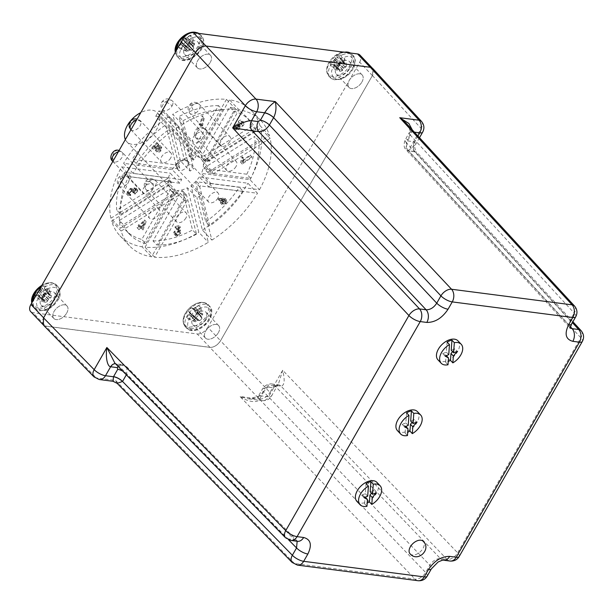 <?xml version="1.0" encoding="UTF-8"?>
<svg xmlns="http://www.w3.org/2000/svg" width="613" height="613" viewBox="0 0 613 613"><rect width="100%" height="100%" fill="white"/><g stroke="black" fill="none" stroke-linecap="round" stroke-linejoin="round"><path stroke-width="0.46" stroke-dasharray="3.06 2.3" d="M349.203 68.633A9.072 5.509 136.5 0 0 349.471 61.568A9.072 5.509 136.5 0 0 336.568 67.001A9.072 5.509 136.5 0 0 336.307 74.066A9.072 5.509 136.5 0 0 349.203 68.633M361.908 82.027A9.072 5.509 136.5 0 0 362.176 74.962A9.072 5.509 136.5 0 0 349.272 80.387A9.072 5.509 136.5 0 0 349.004 87.452A9.072 5.509 136.5 0 0 361.908 82.027A9.072 5.509 -43.5 0 1 351.372 88.578A9.072 5.509 -43.5 0 1 349.272 80.387A9.072 5.509 -43.5 0 1 359.816 73.836A9.072 5.509 -43.5 0 1 361.908 82.027M197.562 49.009A9.072 5.509 136.5 0 0 197.83 41.945A9.072 5.509 136.5 0 0 184.927 47.377A9.072 5.509 136.5 0 0 184.666 54.442A9.072 5.509 136.5 0 0 197.562 49.009M210.267 62.403A9.072 5.509 136.5 0 0 210.535 55.339A9.072 5.509 136.5 0 0 197.631 60.764A9.072 5.509 136.5 0 0 197.363 67.828A9.072 5.509 136.5 0 0 210.267 62.403A9.072 5.509 -43.5 0 1 199.731 68.955A9.072 5.509 -43.5 0 1 197.631 60.764A9.072 5.509 -43.5 0 1 208.175 54.212A9.072 5.509 -43.5 0 1 210.267 62.403M54.028 299.642A9.072 5.509 136.5 0 0 54.296 292.577A9.072 5.509 136.5 0 0 41.393 298.01A9.072 5.509 136.5 0 0 41.125 305.075A9.072 5.509 136.5 0 0 54.028 299.642M66.733 313.036A9.072 5.509 136.5 0 0 66.993 305.971A9.072 5.509 136.5 0 0 54.097 311.396A9.072 5.509 136.5 0 0 53.829 318.461A9.072 5.509 136.5 0 0 66.733 313.036A9.072 5.509 -43.5 0 1 56.189 319.588A9.072 5.509 -43.5 0 1 54.097 311.396A9.072 5.509 -43.5 0 1 64.633 304.845A9.072 5.509 -43.5 0 1 66.733 313.036M205.669 319.266A9.072 5.509 136.5 0 0 205.937 312.201A9.072 5.509 136.5 0 0 193.034 317.634A9.072 5.509 136.5 0 0 192.766 324.691A9.072 5.509 136.5 0 0 205.669 319.266M218.374 332.66A9.072 5.509 136.5 0 0 218.634 325.595A9.072 5.509 136.5 0 0 205.73 331.02A9.072 5.509 136.5 0 0 205.47 338.085A9.072 5.509 136.5 0 0 218.374 332.66A9.072 5.509 -43.5 0 1 207.83 339.211A9.072 5.509 -43.5 0 1 205.73 331.02A9.072 5.509 -43.5 0 1 216.274 324.469A9.072 5.509 -43.5 0 1 218.374 332.66M125.358 139.542A21.057 12.789 136.5 0 0 126.83 141.741A21.057 12.789 136.5 0 0 156.767 129.144A21.057 12.789 136.5 0 0 157.38 112.761A21.057 12.789 136.5 0 0 140.783 112.616M210.895 183.44L259.475 189.724L249.951 179.686L201.363 173.395L210.895 183.44A21.057 12.789 -43.5 0 1 209.96 185.218A21.057 12.789 -43.5 0 1 208.864 186.98L199.34 176.935L247.92 183.218L257.452 193.264L208.864 186.98M190.98 185.524L200.505 195.57L211.906 240.097L202.382 230.059L190.98 185.524A21.057 12.789 136.5 0 0 199.34 176.935M200.505 195.57A21.057 12.789 -43.5 0 1 196.934 197.792L187.402 187.754A21.057 12.789 -43.5 0 1 177.548 190.482L187.072 200.528A21.057 12.789 -43.5 0 1 184.038 200.137L174.513 190.091A21.057 12.789 -43.5 0 1 170.498 187.77A21.057 12.789 -43.5 0 1 168.927 185.364L178.46 195.401A21.057 12.789 -43.5 0 1 177.747 192.628L168.215 182.582A21.057 12.789 -43.5 0 1 170.176 173.157L179.709 183.203A21.057 12.789 -43.5 0 1 180.643 181.425A21.057 12.789 -43.5 0 1 181.732 179.663L172.207 169.625L123.619 163.334L133.144 173.379L181.732 179.663M167.05 178.904A0.728 0.444 136.5 0 0 167.272 177.854L124.7 172.345A82.77 50.274 136.5 0 0 116.799 210.152L167.05 178.904L171.027 183.088L120.769 214.335L116.799 210.152M120.769 214.335A82.77 50.274 -43.5 0 1 128.669 176.529L171.242 182.038A0.728 0.444 -43.5 0 1 171.027 183.088M174.812 164.767A0.728 0.444 136.5 0 0 175.747 163.809L165.755 124.791A82.77 50.274 136.5 0 0 132.209 159.257L174.812 164.767L178.781 168.95L136.178 163.441L132.209 159.257M136.178 163.441A82.77 50.274 -43.5 0 1 169.724 128.975L179.716 167.993A0.728 0.444 -43.5 0 1 178.781 168.95M195.501 52.634A9.149 5.555 -43.5 0 1 206.091 46.09L370.267 67.33A9.149 5.555 -43.5 0 1 372.65 68.464A9.149 5.555 -43.5 0 1 372.382 75.591L220.534 340.728A9.149 5.555 -43.5 0 1 209.914 347.333L45.737 326.085A9.149 5.555 -43.5 0 1 43.354 324.951A9.149 5.555 -43.5 0 1 43.584 317.894M372.382 75.591L359.678 62.197L207.83 327.334L220.534 340.728M359.678 62.197A9.149 5.555 136.5 0 0 359.946 55.078M30.65 311.565A9.149 5.555 136.5 0 0 33.033 312.699L45.737 326.085M209.914 347.333L197.21 333.947L33.033 312.699M197.21 333.947A9.149 5.555 136.5 0 0 207.83 327.334M269.452 135.603L259.927 125.558L202.612 161.196L212.144 171.234L269.452 135.603A90.755 55.124 136.5 0 0 261.138 120.861A90.755 55.124 136.5 0 0 239.016 109.827L209.585 161.227L206.55 160.836L235.99 109.428A90.755 55.124 136.5 0 0 182.268 124.316L193.67 168.843L184.138 158.805L172.736 114.279L182.268 124.316M190.091 171.073L178.689 126.546L169.165 116.501L180.559 161.027L190.091 171.073A21.057 12.789 -43.5 0 1 193.67 168.843M178.689 126.546A90.755 55.124 136.5 0 0 133.144 173.379M179.709 183.203L131.121 176.919A90.755 55.124 136.5 0 0 120.432 228.258L177.747 192.628M178.46 195.401L121.144 231.04A90.755 55.124 136.5 0 0 129.458 245.782A90.755 55.124 136.5 0 0 151.58 256.816L184.038 200.137M187.072 200.528L154.606 257.215A90.755 55.124 136.5 0 0 208.328 242.319L196.934 197.792M211.906 240.097A90.755 55.124 136.5 0 0 257.452 193.264M259.475 189.724A90.755 55.124 136.5 0 0 270.164 138.377L212.849 174.015L203.324 163.977L260.632 128.339L270.164 138.377M212.144 171.234A21.057 12.789 -43.5 0 1 212.849 174.015M259.927 125.558A90.755 55.124 136.5 0 0 251.614 110.815A90.755 55.124 136.5 0 0 229.492 99.781L239.016 109.827M249.951 179.686A90.755 55.124 136.5 0 0 260.632 128.339M202.382 230.059A90.755 55.124 136.5 0 0 247.92 183.218M187.402 187.754L198.804 232.281L208.328 242.319M154.606 257.215L145.082 247.169A90.755 55.124 136.5 0 0 198.804 232.281M145.082 247.169L177.548 190.482M174.513 190.091L142.047 246.778L151.58 256.816M121.144 231.04L111.62 220.994A90.755 55.124 136.5 0 0 119.926 235.737A90.755 55.124 136.5 0 0 142.047 246.778M111.62 220.994L168.927 185.364M168.215 182.582L110.907 218.22L120.432 228.258M131.121 176.919L121.596 166.874A90.755 55.124 136.5 0 0 110.907 218.22M121.596 166.874L170.176 173.157M169.165 116.501A90.755 55.124 136.5 0 0 123.619 163.334M235.99 109.428L226.458 99.39A90.755 55.124 136.5 0 0 172.736 114.279M226.458 99.39L197.018 150.79L206.55 160.836M209.585 161.227L200.053 151.181L229.492 99.781M202.612 161.196A21.057 12.789 136.5 0 0 201.049 158.79A21.057 12.789 136.5 0 0 197.493 156.599L200.558 151.25L200.053 151.181M252.119 126.117A82.77 50.274 136.5 0 0 245.821 116.309A82.77 50.274 136.5 0 0 229.745 107.106L201.279 156.813A0.728 0.444 136.5 0 0 201.907 157.342L252.119 126.117L256.088 130.301L205.876 161.525A0.728 0.444 -43.5 0 1 205.248 160.997L233.714 111.29L229.745 107.106M172.207 169.625A21.057 12.789 -43.5 0 1 180.559 161.027M184.138 158.805A21.057 12.789 -43.5 0 1 193.447 156.077L155.74 116.324A21.057 12.789 -43.5 0 1 159.778 116.845L197.493 156.599M203.324 163.977A21.057 12.789 -43.5 0 1 201.363 173.395M246.84 174.215A82.77 50.274 136.5 0 0 254.74 136.4L204.489 167.648A0.728 0.444 136.5 0 0 204.267 168.705L246.84 174.215L250.809 178.398L208.236 172.889A0.728 0.444 -43.5 0 1 208.458 171.839L258.709 140.592L254.74 136.4M205.784 221.76A82.77 50.274 136.5 0 0 239.338 187.302L196.735 181.785A0.728 0.444 136.5 0 0 195.8 182.751L205.784 221.76L209.761 225.952L199.769 186.934A0.728 0.444 -43.5 0 1 200.704 185.969L243.307 191.486L239.338 187.302M153.012 240.909A82.77 50.274 136.5 0 0 192.551 229.982L182.559 190.942A0.728 0.444 136.5 0 0 181.456 191.248L153.012 240.909L156.982 245.1L185.425 195.432A0.728 0.444 -43.5 0 1 186.528 195.126L196.52 234.166L192.551 229.982M119.42 220.442A82.77 50.274 136.5 0 0 125.726 230.243A82.77 50.274 136.5 0 0 141.795 239.445L170.261 189.746A0.728 0.444 136.5 0 0 169.64 189.218L119.42 220.442L123.389 224.626L173.609 193.401A0.728 0.444 -43.5 0 1 174.23 193.93L145.764 243.637L141.795 239.445M197.018 150.79L196.512 150.721L193.447 156.077M218.534 105.643A82.77 50.274 136.5 0 0 178.988 116.57L188.988 155.618A0.728 0.444 136.5 0 0 190.091 155.311L218.534 105.643L222.504 109.827L194.06 159.495A0.728 0.444 -43.5 0 1 192.957 159.801L182.958 120.753L178.988 116.57M196.512 150.721L158.805 110.976L162.851 111.497L200.558 151.25M233.714 111.29A82.77 50.274 -43.5 0 1 249.79 120.5A82.77 50.274 -43.5 0 1 256.088 130.301M162.851 111.497L159.778 116.845M155.74 116.324L158.805 110.976M258.709 140.592A82.77 50.274 -43.5 0 1 250.809 178.398M243.307 191.486A82.77 50.274 -43.5 0 1 209.761 225.952M196.52 234.166A82.77 50.274 -43.5 0 1 156.982 245.1M145.764 243.637A82.77 50.274 -43.5 0 1 129.695 234.427A82.77 50.274 -43.5 0 1 123.389 224.626M128.669 176.529L124.7 172.345M169.724 128.975L165.755 124.791M182.958 120.753A82.77 50.274 -43.5 0 1 222.504 109.827M236.411 126.937L235.944 130.148L239.292 129.351L240.158 127.144L243.009 125.956L244.143 124.102L243.645 122.179C242.618 121.389 241.323 121.681 239.752 123.067L238.718 125.918L236.411 126.937L234.825 125.259L234.358 128.469L237.706 127.673L239.292 129.351M235.821 130.025L234.235 128.355L235.821 130.025M244.143 124.102L242.549 122.431L242.051 120.508L243.813 122.339L242.051 120.508C241.032 119.711 239.737 120.01 238.166 121.397L237.131 124.247L234.825 125.259M251.843 156.652L243.353 162.583L244.189 158.614L243.376 158.836L242.265 164.092L252.066 157.234L250.257 154.974L241.76 160.912L242.602 156.943L244.189 158.614M225.783 203.57L226.549 200.014L219.906 199.991L219.561 200.834L223.507 200.543L222.672 201.225L222.006 204.612L225.783 203.57L224.197 201.899L224.963 198.344L218.32 198.321L217.967 199.164L221.921 198.865L221.086 199.554L220.419 202.934L224.197 201.899M226.641 200.114L224.963 198.344L226.641 200.114M221.898 204.504L220.312 202.834L221.898 204.504M178.651 231.17L180.406 231.116L180.506 227.231L176.774 228.228L176.605 229.017L179.67 228.197L179.609 230.335L178.628 230.45L175.333 233.867L175.67 235.676L177.701 235.967L180.812 233.047L177.816 235.208L176.46 234.94L176.222 233.591L178.651 231.17L177.065 229.492L178.82 229.446L178.919 225.553L180.506 227.231M139.036 229.668L140.745 227.936L143.044 229.952L146.193 221.684L140.967 226.795L140.385 226.289L139.68 227.002L140.262 227.515L138.553 229.247L139.036 229.668L136.967 227.576L138.676 225.837L138.094 225.331L138.799 224.611L139.381 225.124L144.507 219.921L146.193 221.684M133.986 192.551L135.848 190.245L136.737 190.421L136.898 191.386L134.99 194.183L137.733 191.164L137.45 189.655L136.025 189.379L134.032 190.919L133.511 190.137L132.094 190.007L128.692 193.57L128.96 195.202L130.623 195.608L130.799 194.804L129.718 194.513L129.535 193.333L131.841 190.842L133.029 191.064L133.197 192.758L133.986 192.551L132.4 190.873L134.255 188.566L135.151 188.75L135.312 189.716L136.898 191.386M136.025 189.379L134.439 187.708L132.446 189.241L134.032 190.919L131.925 188.459L130.508 188.329L127.106 191.9L127.374 193.524L129.036 193.938L129.213 193.126L128.132 192.834L127.941 191.662L130.255 189.164L131.443 189.386L131.611 191.087L132.4 190.873M158.162 148.139L161.089 148.124L159.441 146.392L158.836 148.875L160.422 150.553L157.549 151.258L156.844 151.97C157.962 152.714 159.326 152.361 160.92 150.913L161.755 147.342L155.434 148.039L158.828 144.591L158.369 144.185L153.373 149.258L158.162 148.139L156.576 146.469L159.441 146.392L161.027 148.062L160.422 150.553M160.92 150.913L159.334 149.235L160.169 145.672L161.847 147.442L160.169 145.672L156.966 145.633L153.848 146.361L157.242 142.913L156.775 142.507L151.779 147.58L156.576 146.469M203.554 117.742L201.922 125.205L200.566 125.565L200.911 126.24L202.604 125.78L204.405 117.512L203.554 117.742L201.961 116.064L202.819 115.834L204.405 117.512M238.718 125.918L237.131 124.247M239.752 123.067L238.166 121.397M243.009 125.956L241.422 124.286L242.549 122.431M240.158 127.144L238.564 125.473L241.422 124.286M237.706 127.673L238.564 125.473M243.353 162.583L241.76 160.912M252.066 157.234L250.257 154.974M242.265 164.092L240.671 162.414L250.479 155.556M243.376 158.836L241.783 157.166L240.671 162.414M242.602 156.943L241.783 157.166M222.672 201.225L221.086 199.554M223.507 200.543L221.921 198.865M219.561 200.834L217.967 199.164M219.906 199.991L218.32 198.321M180.406 231.116L178.82 229.446M176.222 233.591L174.636 231.921L177.065 229.492M177.816 235.208L176.23 233.53L174.874 233.269L174.636 231.921M179.931 233.285L178.345 231.607L176.23 233.53M180.812 233.047L179.226 231.377L178.345 231.607M177.701 235.967L176.115 234.289L179.226 231.377M175.333 233.867L173.747 232.189L174.084 233.997L176.115 234.289M178.628 230.45L177.034 228.772L173.747 232.189M179.609 230.335L178.015 228.657L177.034 228.772M179.67 228.197L178.084 226.519L178.015 228.657M176.605 229.017L175.012 227.339L178.084 226.519M176.774 228.228L175.188 226.549L175.012 227.339M178.919 225.553L175.188 226.549M143.044 229.952L139.159 226.258L137.45 227.998M140.745 227.936L139.159 226.258M138.553 229.247L136.967 227.576M140.262 227.515L138.676 225.837M139.68 227.002L138.094 225.331M140.385 226.289L138.799 224.611M140.967 226.795L139.381 225.124M146.093 221.592L144.507 219.921M141.45 228.274L144.607 220.006M135.848 190.245L134.255 188.566M133.197 192.758L131.611 191.087M131.841 190.842L130.255 189.164M129.535 193.333L127.941 191.662M129.718 194.513L128.132 192.834M130.799 194.804L129.213 193.126M130.623 195.608L129.036 193.938M128.692 193.57L127.106 191.9M132.094 190.007L130.508 188.329M132.446 189.241L131.925 188.459L132.446 189.241M137.733 191.164L136.147 189.494L135.864 187.984L134.439 187.708M134.99 194.183L133.404 192.505L136.147 189.494M135.174 193.34L133.588 191.662L133.404 192.505M135.312 189.716L133.588 191.662M153.373 149.258L151.779 147.58M158.369 144.185L156.775 142.507M158.828 144.591L157.242 142.913M155.434 148.039L153.848 146.361M156.844 151.97L155.258 150.3C156.376 151.036 157.733 150.683 159.334 149.235M157.549 151.258L155.963 149.58L155.258 150.3M158.836 148.875L155.963 149.58M200.566 125.565L198.98 123.895L200.336 123.527L201.961 116.064M201.922 125.205L200.336 123.527M202.604 125.78L201.01 124.11L202.819 115.834M200.911 126.24L199.317 124.562L201.01 124.11M198.98 123.895L199.317 124.562M240.947 123.849L241.361 121.228L238.679 121.788L238.235 124.493L240.947 123.849L242.533 125.527L242.947 122.907L240.265 123.466L238.679 121.788M241.476 121.336L243.062 123.014L241.476 121.336M240.265 123.466L239.821 126.163L238.128 124.393L239.821 126.163L242.533 125.527M237.177 127.289L237.56 125.167L235.323 125.68L235.047 127.719L237.177 127.289L238.764 128.96L239.147 126.845L236.909 127.351L235.323 125.68M237.637 125.244L239.223 126.914L237.637 125.244M236.909 127.351L236.633 129.389L234.955 127.634L236.633 129.389L238.764 128.96M221.147 202.198L223.699 201.516L224.235 199.064L221.684 199.746L221.147 202.198L222.734 203.876L225.293 203.194L225.829 200.735L224.235 199.064L225.891 200.803L223.27 201.416L222.734 203.876L221.147 202.198M139.864 225.546L141.274 226.787L142.929 222.435L139.864 225.546L142.86 228.457L144.515 224.105L142.929 222.435M223.699 201.516L225.293 203.194M221.684 199.746L223.27 201.416M141.274 226.787L142.86 228.457M144.515 224.105L141.45 227.216M170.682 157.993A6.536 3.969 -43.5 0 1 161.388 161.901A6.536 3.969 -43.5 0 1 161.579 156.813A6.536 3.969 -43.5 0 1 170.866 152.905A6.536 3.969 -43.5 0 1 170.682 157.993M185.954 217.952A6.536 3.969 -43.5 0 1 176.659 221.86A6.536 3.969 -43.5 0 1 176.851 216.772A6.536 3.969 -43.5 0 1 186.145 212.864A6.536 3.969 -43.5 0 1 185.954 217.952M410.097 553.845A9.072 5.509 136.5 0 0 422.993 548.413A9.072 5.509 136.5 0 0 423.261 541.348M152.56 189.586A6.536 3.969 -43.5 0 1 143.273 193.493A6.536 3.969 -43.5 0 1 143.465 188.406A6.536 3.969 -43.5 0 1 152.752 184.498A6.536 3.969 -43.5 0 1 152.56 189.586M217.899 198.106A6.536 3.969 -43.5 0 1 208.612 202.022A6.536 3.969 -43.5 0 1 208.803 196.934A6.536 3.969 -43.5 0 1 218.09 193.026A6.536 3.969 -43.5 0 1 217.899 198.106M158.89 214.42A6.536 3.969 -43.5 0 1 149.595 218.328A6.536 3.969 -43.5 0 1 149.787 213.24A6.536 3.969 -43.5 0 1 159.081 209.332A6.536 3.969 -43.5 0 1 158.89 214.42M437.988 359.869A13.793 8.375 136.5 0 0 457.597 351.624A13.793 8.375 136.5 0 0 458.003 340.882M447.099 342.077L446.364 352.168L442.724 353.601L446.126 355.433L445.62 362.26A13.793 8.375 136.5 0 0 448.249 361.455M445.62 362.26L448.003 364.773M452.524 351.647L454.854 348.835L457.237 351.341M454.854 348.835L451.214 350.261M446.364 352.168L448.747 354.682M442.724 353.601L445.107 356.107M397.462 430.64A13.793 8.375 136.5 0 0 417.07 422.388A13.793 8.375 136.5 0 0 417.476 411.652M406.572 412.84L405.837 422.932L402.197 424.365L405.591 426.196L405.093 433.031A13.793 8.375 136.5 0 0 407.722 432.219M405.093 433.031L407.476 435.536M411.997 422.411L414.327 419.599L416.71 422.112M414.327 419.599L410.687 421.031M405.837 422.932L408.212 425.445M402.197 424.365L404.572 426.878M236.02 166.521A6.536 3.969 -43.5 0 1 226.733 170.429A6.536 3.969 -43.5 0 1 226.925 165.341A6.536 3.969 -43.5 0 1 236.212 161.434A6.536 3.969 -43.5 0 1 236.02 166.521M202.627 138.147A6.536 3.969 -43.5 0 1 193.34 142.063A6.536 3.969 -43.5 0 1 193.532 136.975A6.536 3.969 -43.5 0 1 202.819 133.067A6.536 3.969 -43.5 0 1 202.627 138.147M229.691 141.68A6.536 3.969 -43.5 0 1 220.404 145.588A6.536 3.969 -43.5 0 1 220.596 140.507A6.536 3.969 -43.5 0 1 229.883 136.599A6.536 3.969 -43.5 0 1 229.691 141.68M43.354 325.051L45.699 326.147L209.876 347.395C213.991 347.418 217.531 345.219 220.504 340.79L372.413 75.529L372.719 68.441M581.139 330.706A9.149 5.586 -42.6 0 1 580.825 337.771L457.65 552.842A9.149 5.64 -43.8 0 1 447.03 559.447L280.976 386.106C284.516 385.677 285.091 380.389 282.685 370.252L278.494 383.899L273.704 387.86L268.571 396.826A9.149 3.218 29.8 0 0 271.505 396.098A9.149 3.218 29.8 0 0 269.981 392.42A9.149 5.64 -43.8 0 1 259.36 399.032L209.876 347.395M417.943 136.009L414.618 141.818L415.698 144.323L408.457 150.629L415.131 151.855L572.381 322.645M572.894 321.748L416.564 152.016L415.131 151.855A7.264 5.195 98 0 1 414.618 141.818L407.944 140.952A7.264 5.172 -82.6 0 0 408.503 150.997L570.389 326.767M421.476 121.382A9.149 5.586 -42.6 0 1 421.162 128.454L408.457 150.629L580.825 337.771A9.149 3.218 -150.2 0 1 582.35 341.449M117.198 383.37L115.596 380.428L96.287 377.93A9.149 5.525 -44.3 0 1 93.95 376.842M297.466 541.294A9.149 6.513 97.4 0 1 294.432 539.701L297.159 541.256M570.182 327.917L569.738 327.511L570.029 320.415A9.149 3.218 -150.2 0 1 571.554 324.085M259.498 399.232A7.264 2.513 -149.9 0 1 258.28 396.327A7.264 2.513 -149.9 0 1 260.586 395.791L268.571 396.826A9.149 6.513 97.4 0 1 262.395 400.626C266.417 400.91 269.452 399.4 271.505 396.098L277.658 385.002L278.532 384.841A7.264 5.149 96.8 0 0 273.704 387.86L267.03 387.002L264.839 388.366L260.586 395.791L248.679 398.848L240.051 396.534C248.204 402.197 257.567 403.109 259.498 399.232L425.644 572.519L429.836 565.201C432.816 560.765 436.356 558.558 440.456 558.596L274.348 385.255L280.915 386.098A7.264 5.172 97.4 0 0 278.509 384.834L271.934 383.983A7.264 5.172 97.4 0 1 274.348 385.255C270.21 385.171 266.663 387.37 263.72 391.86L429.836 565.201A9.149 3.218 29.8 0 1 431.36 568.879M412.281 129.872L411.767 131.826L407.507 139.251L407.944 140.952M574.534 306.033A9.149 5.586 -42.6 0 1 574.212 313.097L410.58 135.435L410.633 130.171L406.105 123.159M427.169 576.189A9.149 3.218 -150.2 0 0 425.644 572.519A9.149 5.64 -43.8 0 1 415.024 579.124L294.47 563.523L115.596 380.428L113.045 381.301M297.504 565.117A9.149 6.513 97.4 0 1 294.47 563.523A9.149 5.525 -44.3 0 1 292.133 562.443M117.987 365.019A7.264 5.195 -82 0 0 115.612 363.754L118.041 365.026L287.857 538.85A9.149 5.525 -44.3 0 1 285.528 537.77M356.927 501.403A13.793 8.375 136.5 0 0 376.543 493.159A13.793 8.375 136.5 0 0 376.949 482.416M366.045 483.611L365.302 493.703L361.662 495.128L365.064 496.959L364.566 503.794A13.793 8.375 136.5 0 0 367.195 502.989M364.566 503.794L366.949 506.307M371.47 493.181L373.8 490.369L376.183 492.875M373.8 490.369L370.16 491.795M365.302 493.703L367.685 496.216M361.662 495.128L364.045 497.641M195.539 321.84A5.479 3.333 -43.5 0 1 195.218 321.741A5.479 3.333 -43.5 0 1 193.984 320.515L187.019 317.534A8.521 5.18 136.5 0 0 187.892 318.729A8.521 5.18 136.5 0 0 188.881 319.304A8.521 5.18 136.5 0 0 189.256 319.427L195.539 321.84L197.654 320.285L199.654 320.699L193.723 315.687L192.329 315.534L191.241 316.377A24.666 18.175 -49.1 0 0 189.256 319.427M185.31 325.526A15.087 9.164 -43.5 0 1 187.953 309.695L187.953 309.695A15.087 9.164 -43.5 0 1 191.202 306.607A15.087 9.164 -43.5 0 1 191.21 306.6A15.087 9.164 -43.5 0 1 206.32 303.925A15.087 9.164 -43.5 0 1 202.826 320.676A15.087 9.164 -43.5 0 1 185.31 325.526M200.643 307.726A8.521 5.18 136.5 0 0 199.761 306.531A8.521 5.18 136.5 0 0 198.405 305.826L201.248 313.044A5.479 3.333 -43.5 0 1 202.811 314.369L200.643 307.726A24.666 18.175 -49.1 0 0 197.692 309.749L196.919 310.822L197.194 312.124A24.666 2.59 -131.8 0 1 199.309 314.132L201.991 318.3L201.355 316.484L202.811 314.369M187.019 317.534A24.666 20.781 129.5 0 1 188.927 314.408L189.463 312.124L188.352 311.128A8.521 5.18 -43.5 0 1 191.708 307.68A24.666 2.59 -131.8 0 1 192.888 308.469L195.371 307.787A24.666 20.781 129.5 0 1 198.405 305.826M201.248 313.044L199.141 314.599L197.486 314.484L191.708 307.68M188.352 311.128L195.218 316.99L195.44 318.408L193.984 320.515M189.731 328.33C192.313 331.464 197.662 329.986 205.769 323.894C211.485 315.772 212.55 310.661 208.964 308.561C206.382 305.435 201.041 306.914 192.926 313.005C187.21 321.12 186.145 326.231 189.731 328.33M195.953 317.58A8.521 5.18 136.5 0 0 199.309 314.132M197.118 311.994L201.639 318.001L197.118 311.994M194.804 316.584A5.479 3.333 -43.5 0 1 197.141 314.185M201.991 318.3A5.479 3.333 -43.5 0 1 199.654 320.699M195.44 318.408L189.524 313.151M198.819 314.691L193.792 308.531M46.228 294.11A5.479 3.333 -43.5 0 1 48.986 293.343L45.5 286.041A8.521 5.18 136.5 0 0 43.577 286.317A8.521 5.18 136.5 0 0 41.546 287.137L46.228 294.11L44.964 296.554L42.741 297.696L35.868 292.976A24.666 15.999 -164 0 1 38.274 291.558L40.374 289.39A24.666 14.16 70.2 0 1 41.546 287.137M31.799 302.876A15.087 9.164 136.5 0 0 41.715 306.944A15.087 9.164 136.5 0 0 56.565 291.658A15.087 9.164 136.5 0 0 46.634 283.26A15.087 9.164 136.5 0 0 41.822 285.405L46.772 283.198C50.91 282.11 54.189 282.746 56.618 285.114A15.9 9.655 136.5 0 0 52.473 283.137A15.9 9.655 136.5 0 0 47.668 283.574A15.9 9.655 136.5 0 0 40.933 286.953M48.511 293.029A8.521 5.18 136.5 0 0 49.293 289.252L51.316 295.313A5.479 3.333 -43.5 0 1 50.772 297.949L48.511 293.029A24.666 13.386 7.9 0 0 45.063 293.359L43.791 293.987L42.956 295.52A24.666 11.547 -101.5 0 0 42.833 298.876A8.521 5.18 -43.5 0 1 40.795 299.696A8.521 5.18 -43.5 0 1 38.88 299.972A24.666 14.16 70.2 0 1 38.864 296.654L38.565 295.635L37.462 295.466A24.666 13.386 7.9 0 0 35.079 296.761L42.197 300.324L44.366 300.454L44.527 302.301L38.88 299.972M45.5 286.041A24.666 11.547 -101.5 0 0 44.465 288.256L44.596 289.091L45.875 289.443A24.666 15.999 -164 0 1 49.293 289.252M51.316 295.313L49.147 295.19L44.596 289.091L49.147 295.19L48.986 293.343M49.959 287.987C44.634 288.938 40.098 293.596 36.366 301.971C36.864 309.174 39.891 311.741 45.454 309.665C50.787 308.714 55.316 304.056 59.047 295.681C58.557 288.478 55.522 285.911 49.959 287.987M35.868 292.976A8.521 5.18 136.5 0 0 35.079 296.761M38.565 295.635L44.366 300.454L38.565 295.635M42.833 298.876L47.285 301.535A5.479 3.333 -43.5 0 1 44.527 302.301M47.285 301.535L48.55 299.09L50.772 297.949M42.197 300.324A5.479 3.333 -43.5 0 1 42.741 297.696M193.149 42.795A5.479 3.333 -43.5 0 1 194.712 44.113L192.536 37.47A8.521 5.18 136.5 0 0 191.662 36.274A8.521 5.18 136.5 0 0 190.298 35.569L193.149 42.795L190.72 44.435L189.034 43.929L183.601 37.424A24.666 2.59 -131.8 0 1 184.789 38.213L187.272 37.531A24.666 20.781 129.5 0 1 190.298 35.569M196.129 32.52A15.087 9.164 -43.5 0 1 198.221 33.669A15.087 9.164 -43.5 0 1 194.727 50.419A15.087 9.164 -43.5 0 1 177.203 55.27A15.087 9.164 -43.5 0 1 175.341 52.243A15.9 9.655 136.5 0 0 177.08 56.365A15.9 9.655 136.5 0 0 177.548 56.802A15.9 9.655 136.5 0 0 181.218 58.335A15.9 9.655 136.5 0 0 197.715 49.753A15.9 9.655 136.5 0 0 200.152 34.481A15.9 9.655 136.5 0 0 199.692 34.037A15.9 9.655 136.5 0 0 198.765 33.393M178.912 47.278A8.521 5.18 136.5 0 0 179.793 48.473A8.521 5.18 136.5 0 0 180.781 49.055A8.521 5.18 136.5 0 0 181.149 49.178L187.44 51.584A5.479 3.333 -43.5 0 1 187.111 51.484A5.479 3.333 -43.5 0 1 185.877 50.266L178.912 47.278A24.666 20.781 129.5 0 1 180.827 44.159L181.364 41.868L180.245 40.872L187.049 46.626L187.333 48.151L185.877 50.266M192.536 37.47A24.666 18.175 -49.1 0 0 189.586 39.493L188.812 40.565L189.095 41.868A24.666 2.59 -131.8 0 1 191.202 43.875A8.521 5.18 -43.5 0 1 187.854 47.324L185.486 45.37L184.229 45.278L183.141 46.121A24.666 18.175 -49.1 0 0 181.149 49.178M191.202 43.875L193.892 48.044L189.011 41.745L193.539 47.753L193.256 46.228L194.712 44.113M200.865 38.312C198.283 35.179 192.934 36.657 184.827 42.749C179.111 50.864 178.046 55.975 181.632 58.082C184.214 61.208 189.563 59.729 197.67 53.637C203.386 45.523 204.451 40.412 200.865 38.312M185.693 38.274L190.72 44.435M183.601 37.424A8.521 5.18 136.5 0 0 180.245 40.872M181.425 42.902L187.333 48.151M193.892 48.044A5.479 3.333 -43.5 0 1 191.555 50.45L187.854 47.324M185.624 45.431L191.555 50.45M186.697 46.335A5.479 3.333 -43.5 0 1 189.034 43.929M191.202 50.151L189.555 50.036L187.44 51.584M342.46 70.526A5.479 3.333 -43.5 0 1 339.709 71.292L334.054 68.963A8.521 5.18 136.5 0 0 335.978 68.687A8.521 5.18 136.5 0 0 338.016 67.867L342.46 70.526L343.732 68.074L345.947 66.94L343.686 62.02A24.666 13.386 7.9 0 0 340.238 62.35L338.974 62.97L338.138 64.511A24.666 11.547 -101.5 0 0 338.016 67.867M341.816 52.251A15.087 9.164 136.5 0 0 334.744 55.975L334.744 55.975A15.087 9.164 136.5 0 0 331.487 59.063L331.487 59.063A15.087 9.164 136.5 0 0 327.074 72.188A15.087 9.164 136.5 0 0 336.897 75.935A15.087 9.164 136.5 0 0 351.747 60.649A15.087 9.164 136.5 0 0 341.816 52.251M331.043 61.967A8.521 5.18 136.5 0 0 330.261 65.752L337.372 69.315A5.479 3.333 -43.5 0 1 337.924 66.687L331.043 61.967A24.666 15.999 -164 0 1 333.449 60.549L335.556 58.381A24.666 14.16 70.2 0 1 336.721 56.128A8.521 5.18 -43.5 0 1 338.759 55.308A8.521 5.18 -43.5 0 1 340.675 55.032A24.666 11.547 -101.5 0 0 339.648 57.247L339.954 58.235L341.05 58.434A24.666 15.999 -164 0 1 344.475 58.243L346.498 64.304L344.506 64.334L344.161 62.334L340.675 55.032M334.054 68.963A24.666 14.16 70.2 0 1 334.047 65.645L333.564 64.472L332.637 64.457A24.666 13.386 7.9 0 0 330.261 65.752M337.372 69.315L339.364 69.292L333.564 64.472L339.541 69.445L339.709 71.292M336.721 56.128L341.41 63.101L340.407 65.269L337.924 66.687M340.636 78.656C345.97 77.705 350.498 73.047 354.23 64.672C353.732 57.469 350.705 54.902 345.142 56.978C339.809 57.921 335.28 62.587 331.549 70.962C332.039 78.165 335.073 80.732 340.636 78.656M343.686 62.02A8.521 5.18 136.5 0 0 344.475 58.243M339.778 58.082L344.506 64.334L339.778 58.082M341.41 63.101A5.479 3.333 -43.5 0 1 344.161 62.334M346.498 64.304A5.479 3.333 -43.5 0 1 345.947 66.94M201.279 156.813L205.248 160.997M205.876 161.525L201.907 157.342M204.489 167.648L208.458 171.839M208.236 172.889L204.267 168.705M196.735 181.785L200.704 185.969M199.769 186.934L195.8 182.751M182.559 190.942L186.528 195.126M185.425 195.432L181.456 191.248M170.261 189.746L174.23 193.93M173.609 193.401L169.64 189.218M171.242 182.038L167.272 177.854M179.716 167.993L175.747 163.809M188.988 155.618L192.957 159.801M194.06 159.495L190.091 155.311M222.726 197.961L224.312 199.639M158.552 147.312L156.966 145.633M130.822 129.68A6.536 3.969 136.5 0 0 140.109 125.772A6.536 3.969 136.5 0 0 140.929 121.849A6.536 3.969 136.5 0 0 140.3 120.684A6.536 3.969 136.5 0 0 136.5 120.094M140.929 121.849A6.536 4.919 -14.4 0 0 133.121 120.83A6.536 4.919 -14.4 0 0 129.236 126.807M146.285 184.551A6.536 3.969 136.5 0 0 146.093 189.639A6.536 3.969 136.5 0 0 155.388 185.731A6.536 3.969 136.5 0 0 155.579 180.643A6.536 3.969 136.5 0 0 146.285 184.551A6.536 2.299 -150.2 0 1 145.166 181.892A6.536 2.299 -150.2 0 1 149.495 181.969A6.536 2.299 -150.2 0 1 155.388 185.731M118.286 150.292A6.536 4.651 -82.6 0 0 113.206 154.514A6.536 4.651 -82.6 0 0 114.409 162.085A6.536 3.969 136.5 0 0 121.995 157.365A6.536 3.969 136.5 0 0 122.186 152.277A6.536 3.969 136.5 0 0 120.485 151.465A6.536 3.969 136.5 0 0 118.409 151.679M120.485 151.465A6.536 4.651 -82.6 0 0 119.083 150.499M112.708 161.273A6.536 3.969 136.5 0 0 114.409 162.085M177.418 168.636A6.536 3.969 136.5 0 0 178.046 169.801A6.536 3.969 136.5 0 0 187.333 165.893A6.536 3.969 136.5 0 0 188.153 161.962A6.536 3.969 136.5 0 0 187.524 160.805A6.536 3.969 136.5 0 0 178.237 164.713A6.536 3.969 136.5 0 0 177.418 168.636A6.536 4.919 165.6 0 1 176.452 166.92A6.536 4.919 165.6 0 1 180.345 160.951A6.536 4.919 165.6 0 1 188.153 161.962M122.707 177.441A6.536 3.969 136.5 0 0 119.221 181.019A6.536 3.969 136.5 0 0 119.029 186.107A6.536 3.969 136.5 0 0 124.837 185.777A6.536 3.969 136.5 0 0 128.324 182.199A6.536 3.969 136.5 0 0 128.515 177.111A6.536 3.969 136.5 0 0 122.707 177.441A6.536 1.663 -121.9 0 0 120.324 176.061A6.536 1.663 -121.9 0 0 121.006 180.007A6.536 1.663 -121.9 0 0 124.837 185.777M197.861 139.013A6.536 3.969 136.5 0 0 205.455 134.301A6.536 3.969 136.5 0 0 205.646 129.213A6.536 3.969 136.5 0 0 203.945 128.401A6.536 3.969 136.5 0 0 196.352 133.121A6.536 3.969 136.5 0 0 196.16 138.209A6.536 3.969 136.5 0 0 197.861 139.013A6.536 4.651 97.4 0 1 196.666 131.45A6.536 4.651 97.4 0 1 201.746 127.228A6.536 4.651 97.4 0 1 203.945 128.401M172.061 105.934A6.536 3.969 136.5 0 0 172.253 100.846A6.536 3.969 136.5 0 0 162.966 104.754A6.536 3.969 136.5 0 0 162.774 109.842A6.536 3.969 136.5 0 0 172.061 105.934A6.536 2.299 29.8 0 0 166.177 102.172A6.536 2.299 29.8 0 0 161.84 102.095A6.536 2.299 29.8 0 0 162.966 104.754M195.647 113.045A6.536 3.969 136.5 0 0 199.125 109.459A6.536 3.969 136.5 0 0 199.317 104.379A6.536 3.969 136.5 0 0 193.509 104.7A6.536 3.969 136.5 0 0 190.03 108.286A6.536 3.969 136.5 0 0 189.838 113.374A6.536 3.969 136.5 0 0 195.647 113.045A6.536 1.663 58.1 0 1 191.815 107.275A6.536 1.663 58.1 0 1 191.126 103.321A6.536 1.663 58.1 0 1 193.509 104.7M459.175 556.52A9.149 3.218 29.8 0 0 457.65 552.842L282.685 370.252L269.981 392.42L220.504 340.79M372.413 75.529L421.162 128.454A9.149 3.218 -150.2 0 1 422.686 132.132M450.065 561.041A9.149 6.513 97.4 0 1 447.03 559.447L440.456 558.596A9.149 6.513 97.4 0 0 443.498 560.19M414.518 141.802A7.264 5.172 97.4 0 0 415.078 151.848L408.503 150.997L406.082 149.817C403.829 147.925 403.53 144.599 405.178 139.825L405.178 139.825A7.264 2.559 -150.2 0 1 407.507 139.251M414.396 132.163L411.767 131.826A7.264 2.598 29.5 0 0 409.415 132.439L409.415 132.439A7.264 2.598 29.5 0 0 410.618 135.366M248.679 398.848L262.395 400.626A9.149 6.513 97.4 0 1 259.36 399.032L240.051 396.534L415.024 579.124A9.149 6.513 -82.6 0 0 418.058 580.718M99.321 379.524A9.149 6.513 97.4 0 1 96.287 377.93L45.699 326.147M273.605 387.853A7.264 5.172 97.4 0 1 278.509 384.834L278.532 384.841A7.264 5.149 96.8 0 1 280.976 386.106M575.737 316.775A9.149 3.218 29.8 0 0 574.212 313.097L570.029 320.415L406.388 142.745L406.074 149.817L569.738 327.511M288.623 539.846L126.73 374.129L126.952 366.965L124.615 365.877L294.432 539.701L287.857 538.85A9.149 6.513 97.4 0 0 290.899 540.444M406.097 123.152C409.223 126.83 410.327 129.925 409.415 132.439L409.369 132.515A7.264 2.559 -150.2 0 0 410.58 135.435L406.388 142.745A7.264 2.559 -150.2 0 1 405.178 139.825L409.369 132.515A7.264 2.559 -150.2 0 1 411.698 131.941M264.839 388.366A7.264 2.559 29.8 0 0 262.51 388.941A7.264 2.559 29.8 0 0 263.72 391.86L259.537 399.17A7.264 2.559 -150.2 0 1 258.326 396.251L258.28 396.327C256.456 398.488 253.246 399.331 248.656 398.848M122.792 371.187A7.264 2.559 29.8 0 1 126.73 374.129L126.332 374.819M118.14 366.428A7.264 5.172 97.4 0 1 122.202 364.612L115.635 363.762A7.264 5.172 -82.6 0 1 118.041 365.026L124.615 365.877A7.264 5.172 97.4 0 0 122.202 364.612L126.945 366.957M267.03 387.002A7.264 5.172 97.4 0 1 271.934 383.983C269.666 383.577 267.237 384.359 264.647 386.336L262.51 388.941L258.326 396.251A7.264 2.559 -150.2 0 1 260.655 395.676M185.647 327.058A15.9 9.655 136.5 0 0 189.325 328.591A15.9 9.655 136.5 0 0 205.815 320.009A15.9 9.655 136.5 0 0 208.259 304.73A15.9 9.655 136.5 0 0 207.792 304.293A15.9 9.655 136.5 0 0 204.114 302.761A15.9 9.655 136.5 0 0 187.624 311.343A15.9 9.655 136.5 0 0 185.187 326.622A15.9 9.655 136.5 0 0 185.647 327.058M190.812 330.154A15.9 9.655 -43.5 0 1 187.134 328.622A15.9 9.655 -43.5 0 1 186.674 328.185A15.9 9.655 -43.5 0 1 189.111 312.914A15.9 9.655 -43.5 0 1 205.6 304.332A15.9 9.655 -43.5 0 1 209.278 305.864A15.9 9.655 -43.5 0 1 209.746 306.301A15.9 9.655 -43.5 0 1 207.301 321.58A15.9 9.655 -43.5 0 1 190.812 330.154M194.114 308.439L199.141 314.599M195.501 318.101L189.586 312.852M192.888 308.469L197.486 314.484M195.149 316.883L189.425 312.04M192.995 308.5L197.608 314.53M195.218 316.99L189.463 312.124M195.202 307.887L200.574 313.71M194.62 319.825L189.026 314.239M195.371 307.787L200.727 313.588M194.505 319.978L188.927 314.408M197.692 309.749L202.29 314.906M197.555 309.887L202.167 315.059M196.068 321.304L191.241 316.377M196.919 310.822L201.355 316.484M196.221 321.181L191.379 316.231M196.857 311.128L201.294 316.783M197.654 320.285L192.329 315.534M197.976 320.201L192.651 315.45M199.187 320.354L193.585 315.626M199.309 320.407L193.723 315.687M31.807 302.899A15.9 9.655 136.5 0 0 33.546 306.998A15.9 9.655 136.5 0 0 37.684 308.967A15.9 9.655 136.5 0 0 42.489 308.531A15.9 9.655 136.5 0 0 55.898 297.91A15.9 9.655 136.5 0 0 56.618 285.114L58.105 286.677A15.9 9.655 136.5 0 0 53.959 284.708A15.9 9.655 136.5 0 0 49.155 285.145A15.9 9.655 136.5 0 0 36.811 294.156M34.466 298.255A15.9 9.655 136.5 0 0 35.033 308.561A15.9 9.655 136.5 0 0 39.171 310.538A15.9 9.655 136.5 0 0 43.975 310.101A15.9 9.655 136.5 0 0 57.384 299.481A15.9 9.655 136.5 0 0 58.105 286.677C60.94 292.286 60.84 296.807 57.806 300.232C54.526 305.389 50.212 308.806 44.872 310.477L39.086 310.776L35.807 309.274L33.546 306.998L31.623 303.22M45.232 296.278L39.638 290.47M47.408 300.945L42.956 295.52M47.469 300.784L43.01 295.343M48.281 299.366L43.523 294.263M48.55 299.09L43.791 293.987M49.982 298.194L44.879 293.412M50.151 298.117L45.063 293.359M50.695 295.489L45.875 289.443M50.542 295.504L45.707 289.443M48.864 294.079L44.45 288.378M48.864 293.934L44.465 288.256M46.105 294.7L40.374 289.39M46.044 294.861L40.289 289.535M44.964 296.554L39.37 290.746M43.523 297.451L38.42 291.459M43.362 297.52L38.274 291.558M42.818 300.155L37.462 295.466M42.964 300.14L37.592 295.435M44.649 301.565L38.849 296.5M44.649 301.711L38.864 296.654M180.345 43.523A15.9 9.655 -43.5 0 1 197.501 34.075A15.9 9.655 -43.5 0 1 201.179 35.608A15.9 9.655 -43.5 0 1 201.639 36.044A15.9 9.655 -43.5 0 1 199.202 51.323A15.9 9.655 -43.5 0 1 182.705 59.905A15.9 9.655 -43.5 0 1 179.034 58.373A15.9 9.655 -43.5 0 1 178.567 57.928A15.9 9.655 -43.5 0 1 178 47.622M192.428 32.658A15.9 9.655 136.5 0 0 187.103 34.642M181.486 42.596L187.402 47.845M191.034 44.343L186.007 38.19M185.486 45.37L191.087 50.105M184.544 45.193L189.869 49.944M193.195 46.534L188.75 40.872M184.229 45.278L189.555 50.036M193.256 46.228L188.812 40.565M183.279 45.983L188.114 50.925M194.068 44.81L189.455 39.63M183.141 46.121L187.961 51.048M194.183 44.657L189.586 39.493M180.827 44.159L186.406 49.722M180.919 43.983L186.521 49.569M192.628 43.331L187.272 37.531M192.474 43.454L187.103 37.631M181.364 41.868L187.111 46.734M181.318 41.784L187.049 46.626M189.501 44.274L184.888 38.244M189.386 44.228L184.789 38.213M344.337 52.228A15.9 9.655 136.5 0 0 342.851 52.565A15.9 9.655 136.5 0 0 329.442 63.185A15.9 9.655 136.5 0 0 328.721 75.989A15.9 9.655 136.5 0 0 332.859 77.958A15.9 9.655 136.5 0 0 337.663 77.522A15.9 9.655 136.5 0 0 351.08 66.901A15.9 9.655 136.5 0 0 351.793 54.097A15.9 9.655 136.5 0 0 350.406 53.017M344.337 54.136A15.9 9.655 136.5 0 0 330.928 64.756A15.9 9.655 136.5 0 0 330.208 77.552A15.9 9.655 136.5 0 0 334.346 79.529A15.9 9.655 136.5 0 0 339.15 79.092A15.9 9.655 136.5 0 0 352.567 68.464A15.9 9.655 136.5 0 0 353.28 55.668A15.9 9.655 136.5 0 0 349.142 53.699A15.9 9.655 136.5 0 0 344.337 54.136M340.407 65.269L334.821 59.461M341.288 63.691L335.556 58.381M341.226 63.852L335.472 58.526M340.138 65.545L334.545 59.737M338.705 66.442L333.602 60.449M338.537 66.51L333.449 60.549M337.993 69.146L332.637 64.457M338.146 69.131L332.775 64.426M339.832 70.556L334.024 65.484M339.832 70.702L334.047 65.645M342.583 69.936L338.138 64.511M342.652 69.775L338.184 64.334M343.464 68.357L338.705 63.254M343.732 68.074L338.974 62.97M345.165 67.185L340.062 62.403M345.334 67.108L340.238 62.35M345.878 64.48L341.05 58.434M345.724 64.488L340.882 58.427M344.039 63.07L339.633 57.369M344.039 62.924L339.648 57.247M362.176 74.962L349.471 61.568M210.535 55.339L197.83 41.945M66.993 305.971L54.296 292.577M218.634 325.595L205.937 312.201M126.83 141.741L170.498 187.77M372.183 67.974L372.65 68.464M42.91 324.492L43.354 324.951M349.004 87.452L336.307 74.066M197.363 67.828L184.666 54.442M53.829 318.461L41.125 305.075M205.47 338.085L192.766 324.691M251.614 110.815L261.138 120.861M119.926 235.737L129.458 245.782M157.38 112.761L201.049 158.79M249.79 120.5L245.821 116.309M205.232 161.564L201.263 157.372M208.052 172.797L204.083 168.613M186.452 194.995L182.482 190.812M129.695 234.427L125.726 230.243M174.253 193.363L170.284 189.179M171.433 182.13L167.464 177.939M193.026 159.932L189.057 155.748M174.874 233.269L176.46 234.94M174.084 233.997L175.67 235.676M135.151 188.75L136.737 190.421M131.443 189.386L133.029 191.064M127.374 193.524L128.96 195.202M132.14 188.643L133.726 190.314M135.864 187.984L137.45 189.655M170.866 152.905L140.3 120.684L137.205 118.861M130.937 129.803L161.388 161.901M176.659 221.86L146.093 189.639C144.017 186.659 143.703 184.076 145.166 181.892C148.085 178.077 151.557 177.663 155.579 180.643L186.145 212.864M112.838 161.411L143.273 193.493M119.106 150.453L122.186 152.277L152.752 184.498M208.612 202.022L178.046 169.801L176.452 166.92C175.877 163.41 177.226 160.828 180.498 159.181C185.379 159.104 187.724 159.641 187.524 160.805L218.09 193.026M159.081 209.332L128.515 177.111C125.458 174.759 122.723 174.406 120.324 176.061C116.792 178.835 116.363 182.184 119.029 186.107L149.595 218.328M226.733 170.429L196.16 138.209C191.44 134.799 196.65 125.619 201.746 127.228L205.646 129.213L236.212 161.434M202.819 133.067L172.253 100.846C168.23 97.865 164.759 98.279 161.84 102.095C160.453 104.892 160.759 107.474 162.774 109.842L193.34 142.063M220.404 145.588L189.838 113.374C187.164 109.451 187.593 106.103 191.126 103.321C193.532 101.674 196.26 102.019 199.317 104.379L229.883 136.599M419.499 137.703L415.698 144.323C414.173 145.902 414.465 148.461 416.564 152.016M297.535 541.31L126.952 366.965M185.187 326.622L187.241 328.721C194.244 334.698 208.343 325.779 211.224 315.948C212.627 307.044 210.987 309.649 210.489 307.228L207.692 304.194C203.171 301.075 197.677 301.88 191.21 306.6A24.666 24.666 0 0 0 187.953 309.695C182.613 316.331 181.693 321.971 185.187 326.622M195.218 321.741L188.881 319.304M201.616 317.971L197.164 312.086M49.186 295.267L44.626 289.16M44.297 300.347L38.496 295.527M175.157 52.588L177.08 56.365L179.134 58.465C185.295 66.855 211.477 48.703 201.639 36.044L198.873 33.409M193.509 47.722L189.057 41.83M187.111 51.484L180.781 49.055M342.652 52.013L334.744 55.975A24.666 24.666 0 0 0 331.487 59.063C326.154 65.675 325.235 71.315 328.721 75.989L330.989 78.265L334.261 79.767L340.054 79.46C349.632 75.989 354.712 69.484 355.295 59.936L353.28 55.668L350.513 53.032M339.479 69.338L333.671 64.518M344.36 64.258L339.809 58.151"/><path stroke-width="0.92" d="M140.783 112.616A21.057 12.789 136.5 0 0 127.443 125.351A21.057 12.789 136.5 0 0 125.358 139.542M195.47 52.695A9.149 5.555 -43.5 0 1 195.501 52.634L43.584 317.894A9.149 5.555 -43.5 0 1 43.623 317.833L195.47 52.695L182.766 39.301A9.149 5.555 136.5 0 1 193.386 32.696L357.563 53.944L370.198 67.261M372.183 67.974L359.946 55.078A9.149 5.555 136.5 0 0 357.563 53.944M43.623 317.833L30.918 304.446L182.766 39.301M30.918 304.446A9.149 5.555 136.5 0 0 30.65 311.565L42.91 324.492M423.261 541.348A9.072 5.509 136.5 0 0 410.358 546.781A9.072 5.509 136.5 0 0 410.097 553.845C417.782 562.78 431.759 549.263 423.261 541.348M446.318 355.632L448.501 357.938L448.003 364.773A13.793 8.375 -43.5 0 1 441.161 363.218A13.793 8.375 -43.5 0 1 441.567 352.483A13.793 8.375 -43.5 0 1 449.482 344.583L447.099 342.077A13.793 8.375 136.5 0 1 451.95 340.169L454.333 342.682A13.793 8.375 -43.5 0 1 461.175 344.23A13.793 8.375 -43.5 0 1 460.777 354.965A13.793 8.375 -43.5 0 1 452.861 362.865L450.478 360.36L450.976 353.525L453.359 356.03L452.861 362.865M461.175 344.23L458.003 340.882A13.793 8.375 136.5 0 0 438.387 349.134A13.793 8.375 136.5 0 0 437.988 359.869L441.161 363.218M448.249 361.455A13.793 8.375 136.5 0 0 450.478 360.36M454.333 342.682L453.597 352.774L457.237 351.341L453.359 356.03M448.501 357.938L445.107 356.107L448.747 354.682L449.482 344.583M450.976 353.525L452.524 351.647M451.95 340.169L451.214 350.261L453.597 352.774M405.791 426.403L407.974 428.709L407.476 435.536A13.793 8.375 -43.5 0 1 400.634 433.989A13.793 8.375 -43.5 0 1 401.04 423.254A13.793 8.375 -43.5 0 1 408.955 415.353L406.572 412.84A13.793 8.375 136.5 0 1 411.423 410.932L413.806 413.446A13.793 8.375 -43.5 0 1 420.648 415.001A13.793 8.375 -43.5 0 1 420.242 425.736A13.793 8.375 -43.5 0 1 412.327 433.636L409.951 431.123L410.449 424.288L412.833 426.801L412.327 433.636M420.648 415.001L417.476 411.652A13.793 8.375 136.5 0 0 397.86 419.905A13.793 8.375 136.5 0 0 397.462 430.64L400.634 433.989M407.722 432.219A13.793 8.375 136.5 0 0 409.951 431.123M413.806 413.446L413.07 423.537L416.71 422.112L412.833 426.801M407.974 428.709L404.572 426.878L408.212 425.445L408.955 415.353M410.449 424.288L411.997 422.411M411.423 410.932L410.687 421.031L413.07 423.537M572.381 322.645L578.71 329.518A9.149 5.586 -42.6 0 1 581.139 330.706L572.894 321.748M370.306 67.277L419.047 120.202A9.149 5.586 -42.6 0 1 421.476 121.382L372.719 68.441L370.306 67.277L206.129 46.029C202.014 46.006 198.474 48.205 195.501 52.634L245.346 105.704A9.149 5.471 -43.2 0 1 255.973 99.099L275.283 101.597C276.578 107.405 276.026 112.754 273.62 117.642L440.923 295.849A9.149 5.471 -43.2 0 1 451.551 289.244L572.098 304.845A9.149 5.586 -42.6 0 1 574.534 306.033L406.105 123.159L399.737 117.704L408.825 123.428L412.281 129.872M43.584 317.894L43.354 325.051L93.95 376.842A9.149 5.525 -44.3 0 1 94.172 369.67L43.584 317.894M297.159 541.256L296.546 547.953A9.149 3.218 29.8 0 0 307.872 554.006C312.216 544.926 310.806 539.417 303.642 537.494L297.075 536.643A9.149 6.513 97.4 0 1 290.899 540.444L297.512 541.302M426.817 322.43L420.242 321.58L297.075 536.643A9.149 3.218 29.8 0 1 285.742 530.597L106.869 347.502L94.172 369.67A9.149 3.218 -150.2 0 0 105.497 375.723A9.149 6.513 97.4 0 1 99.321 379.524L113.045 381.301L113.482 376.757L105.497 375.723L110.631 366.758C107.428 366.597 105.352 357.479 106.869 347.502L114.807 363.019L285.528 537.77A9.149 5.525 -44.3 0 1 285.742 530.597L408.917 315.526A9.149 5.471 -43.2 0 1 419.537 308.921L426.112 309.772L258.77 131.626C262.87 131.665 266.417 129.458 269.398 125.014L436.74 303.167C433.797 307.657 430.257 309.856 426.112 309.772A9.149 6.513 97.4 0 1 426.817 322.43C435.046 322.492 442.126 318.093 448.065 309.213L452.248 301.902A9.149 3.218 -150.2 0 1 440.923 295.849L436.74 303.167A9.149 3.218 -150.2 0 0 448.065 309.213M570.389 326.767L572.136 328.668L570.182 327.917M206.129 46.029L255.973 99.099A9.149 6.513 97.4 0 1 256.678 111.75L264.663 112.784C267.575 108.179 271.115 104.448 275.283 101.597L451.551 289.244A9.149 6.513 97.4 0 1 452.248 301.902L572.803 317.503L568.619 324.813C564.266 333.893 565.676 339.403 572.841 341.326L579.415 342.177L456.241 557.24A9.149 3.218 29.8 0 0 459.175 556.52L582.35 341.449A9.149 3.218 -150.2 0 1 579.415 342.177A9.149 6.513 97.4 0 0 578.71 329.518L572.136 328.668A9.149 6.513 -82.6 0 1 572.841 341.326M117.206 383.378L292.133 562.443A9.149 5.525 -44.3 0 1 292.355 555.271L122.539 381.447L117.206 383.378L113.045 381.301M232.649 127.879C239.315 123.565 248.526 120.225 251.545 120.715L256.678 111.75A9.149 3.218 -150.2 0 1 245.346 105.704L232.649 127.879L252.204 130.776L419.537 308.921A9.149 6.513 -82.6 0 1 420.242 321.58A9.149 3.218 -150.2 0 1 408.917 315.526L232.649 127.879M365.256 497.166L367.448 499.472L366.949 506.307A13.793 8.375 -43.5 0 1 360.107 504.752A13.793 8.375 -43.5 0 1 360.513 494.017A13.793 8.375 -43.5 0 1 368.428 486.117L366.045 483.611A13.793 8.375 136.5 0 1 370.896 481.703L373.279 484.216A13.793 8.375 -43.5 0 1 380.121 485.764A13.793 8.375 -43.5 0 1 379.715 496.499A13.793 8.375 -43.5 0 1 371.8 504.399L369.417 501.886L369.923 495.059L372.298 497.564L371.8 504.399M380.121 485.764L376.949 482.416A13.793 8.375 136.5 0 0 357.333 490.668A13.793 8.375 136.5 0 0 356.927 501.403L360.107 504.752M367.195 502.989A13.793 8.375 136.5 0 0 369.417 501.886M373.279 484.216L372.543 494.308L376.183 492.875L372.298 497.564M367.448 499.472L364.045 497.641L367.685 496.216L368.428 486.117M369.923 495.059L371.47 493.181M370.896 481.703L370.16 491.795L372.543 494.308M31.623 303.22L36.313 290.072A24.666 24.666 0 0 1 39.569 286.984L41.822 285.405A15.087 9.164 136.5 0 0 39.569 286.984L39.569 286.984A15.087 9.164 136.5 0 0 36.313 290.072L36.313 290.072A15.087 9.164 136.5 0 0 31.799 302.876M187.103 34.642A15.9 9.655 136.5 0 0 175.341 52.266A15.087 9.164 -43.5 0 1 179.847 39.439L179.847 39.439A15.087 9.164 -43.5 0 1 183.103 36.351L183.103 36.351A15.087 9.164 -43.5 0 1 196.129 32.52M206.022 46.021L193.386 32.696M136.5 120.094A6.536 3.969 136.5 0 0 131.013 124.592A6.536 3.969 136.5 0 0 130.194 128.523A6.536 3.969 136.5 0 0 130.822 129.68L130.937 129.803M137.205 118.861L133.373 119.029L130.454 121.106L129.105 124.186L129.236 126.807A6.536 4.919 -14.4 0 0 130.194 128.523M118.409 151.679A6.536 3.969 136.5 0 0 112.899 156.185A6.536 3.969 136.5 0 0 112.708 161.273L112.838 161.411M119.083 150.499A6.536 4.651 -82.6 0 0 118.286 150.292C113.19 148.683 107.98 157.863 112.708 161.273M421.476 121.382C424.219 124.799 424.625 128.378 422.686 132.132A9.149 3.218 -150.2 0 1 419.752 132.852L417.943 136.009M288.623 539.846L296.546 547.953L292.355 555.271A9.149 3.218 -150.2 0 0 303.68 561.316A9.149 6.513 97.4 0 1 297.504 565.117L418.058 580.718A9.149 6.513 -82.6 0 0 424.234 576.917L428.426 569.607C434.356 560.726 441.444 556.328 449.674 556.389L456.241 557.24A9.149 6.513 97.4 0 1 450.065 561.041L443.498 560.19C443.95 559.608 442.142 560.221 438.073 562.029L431.36 568.879L427.169 576.189A9.149 3.218 -150.2 0 1 424.234 576.917L303.68 561.316L307.872 554.006M574.534 306.033C577.277 309.442 577.676 313.028 575.737 316.775A9.149 3.218 29.8 0 1 572.803 317.503A9.149 6.513 -82.6 0 0 572.098 304.845L399.737 117.704L419.047 120.202A9.149 6.513 97.4 0 1 419.752 132.852L414.396 132.163M449.674 556.389A9.149 6.513 97.4 0 1 443.498 560.19M303.642 537.494A9.149 6.513 97.4 0 1 297.466 541.294M569.738 327.511L570.19 328.284L571.554 324.085A9.149 3.218 -150.2 0 1 568.619 324.813M428.426 569.607A9.149 3.218 29.8 0 0 431.36 568.879M273.62 117.642A7.264 2.513 30.1 0 0 264.663 112.784L260.41 120.217A7.264 2.559 -150.2 0 1 269.398 125.014L273.582 117.704A7.264 2.559 29.8 0 0 264.594 112.899M252.142 130.768A7.264 5.149 -83.2 0 1 251.545 120.715L258.211 121.581L260.41 120.217M122.5 381.508A7.264 2.598 -150.5 0 0 113.482 376.757L117.734 369.325L117.305 367.624L110.631 366.758A7.264 5.195 -82 0 1 115.52 363.747A7.264 5.172 -82.6 0 0 110.731 366.773M126.332 374.819L122.539 381.447A7.264 2.559 -150.2 0 0 113.551 376.643M258.211 121.581A7.264 5.172 97.4 0 0 258.77 131.626L252.204 130.776A7.264 5.172 -82.6 0 1 251.644 120.73M122.792 371.187A7.264 2.559 29.8 0 0 117.734 369.325M117.305 367.624A7.264 5.172 97.4 0 1 118.14 366.428M40.933 286.953A15.9 9.655 136.5 0 0 31.807 302.899M36.811 294.156A15.9 9.655 136.5 0 0 34.466 298.255M178 47.622A15.9 9.655 -43.5 0 1 180.345 43.523M198.765 33.393A15.9 9.655 136.5 0 0 196.014 32.504A15.9 9.655 136.5 0 0 192.428 32.658M350.406 53.017A15.9 9.655 136.5 0 0 347.655 52.128A15.9 9.655 136.5 0 0 344.337 52.228M129.236 126.807L130.822 129.68M118.286 150.292L119.106 150.453M422.686 132.132L419.499 137.703M459.175 556.52C457.122 559.822 454.087 561.332 450.065 561.041M582.35 341.449C584.289 337.702 583.882 334.116 581.139 330.706M93.95 376.842L99.321 379.524M427.169 576.189C425.115 579.5 422.081 581.001 418.058 580.718M292.133 562.443L297.504 565.117M285.528 537.77L290.899 540.444M575.737 316.775L571.554 324.085M175.157 52.588L179.847 39.439A24.666 24.666 0 0 1 183.103 36.351L191.532 32.282L198.873 33.409M342.652 52.013L350.513 53.032"/></g></svg>
